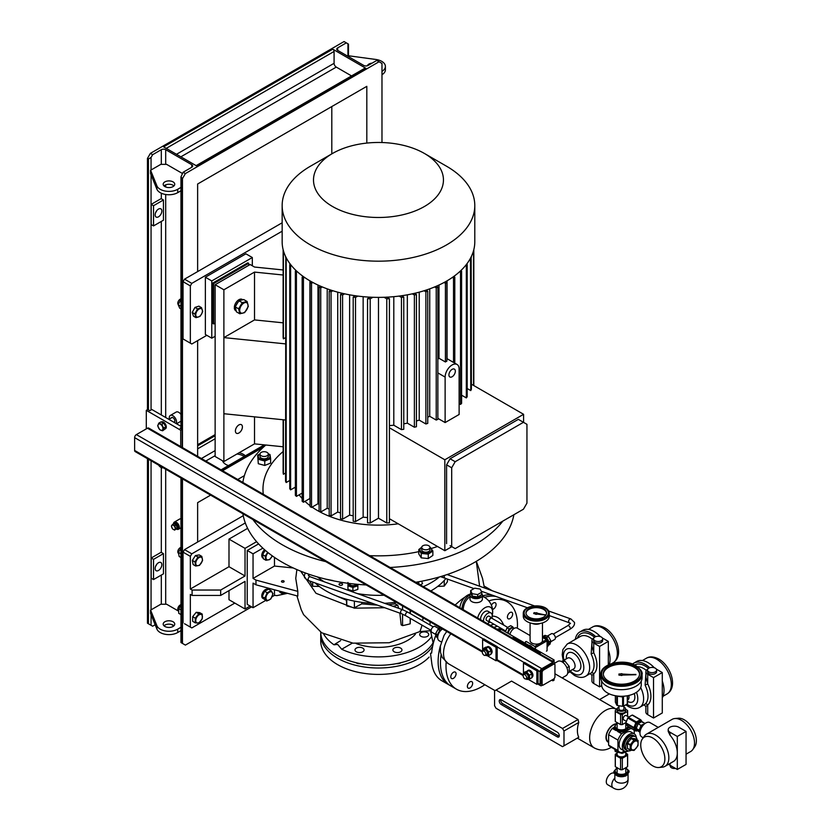 <?xml version="1.0" encoding="UTF-8"?>
<svg xmlns="http://www.w3.org/2000/svg" width="831" height="831" viewBox="0 0 831 831"><rect width="100%" height="100%" fill="white"/><g stroke="black" fill="none" stroke-linecap="round" stroke-linejoin="round"><path stroke-width="1.25" d="M628.807 726.813L626.834 731.062L628.226 726.595M627.717 726.263A6.274 3.615 180 0 1 625.878 728.829A6.274 3.615 180 0 1 617.018 728.829A6.274 3.615 180 0 1 617.018 723.718A6.274 3.615 180 0 1 617.121 723.656M617.121 723.323L616.062 723.676L614.088 727.925L619.479 731.041L626.834 729.898M626.834 731.062L619.479 732.194L619.479 731.041M619.479 732.194L614.088 729.088L614.088 727.925M615.096 749.469L615.21 750.362L616.966 750.549M628.35 750.86L622.107 753.385L615.21 751.525L614.815 749.302M622.107 752.325L622.107 753.385M615.21 750.362L615.21 751.525M629.046 770.929L629.046 772.092L625.722 776.05L618.119 776.362L618.119 775.209L625.722 774.887L629.046 770.929L625.774 767.865M625.774 768.114A6.274 3.615 180 0 1 626.605 772.799A6.274 3.615 180 0 1 618.711 773.993A6.274 3.615 180 0 1 617.121 768.114M625.722 776.05L625.722 774.887M618.119 776.362L613.849 772.726L613.849 771.563L618.119 775.209M617.173 767.605L613.849 771.563M615.304 774.305A6.596 3.812 0 0 0 616.779 775.614A6.596 3.812 0 0 0 617.204 775.842M614.389 773.349L614.244 773.266A6.596 3.812 120 0 0 610.951 773.599A6.596 3.812 120 0 0 606.64 779.416A6.596 3.812 120 0 0 607.648 784.703L613.185 787.902C616.457 789.969 619.822 790.084 623.292 788.245C626.616 786.168 628.205 783.186 628.049 779.322L628.049 773.609M619.188 776.507A6.596 3.812 0 0 0 624.476 776.31M626.595 775.302A6.596 3.812 0 0 0 627.821 773.91M631.207 750.279A8.04 4.643 -60 0 1 627.343 750.58A8.04 4.643 -60 0 1 626.107 744.14A8.04 4.643 -60 0 1 631.363 737.055A8.04 4.643 -60 0 1 635.383 736.65A8.04 4.643 -60 0 1 637.034 739.787M627.343 750.58L625.888 749.739A8.04 4.643 -60 0 1 624.652 743.298A8.04 4.643 -60 0 1 629.908 736.214A8.04 4.643 -60 0 1 633.928 735.809L633.347 735.477A8.04 4.643 -60 0 1 633.627 735.664M634.572 741.429A4.955 2.857 -60 0 1 638.073 743.454A4.955 2.857 -60 0 1 634.572 749.51A4.955 2.857 -60 0 1 631.072 747.495A4.955 2.857 -60 0 1 634.572 741.429M637.917 740.296L634.271 739.974L631.518 738.385L635.154 738.707L637.917 740.296A6.316 3.646 -60 0 1 638.063 740.514L638.063 745.365A6.316 3.646 -60 0 1 637.917 745.75L634.271 750.279A6.316 3.646 -60 0 1 634.126 750.362A6.316 3.646 -60 0 1 633.97 750.445L630.334 750.123A6.316 3.646 -60 0 1 630.189 749.915L627.426 748.316A6.316 3.646 -60 0 0 627.582 748.534L630.334 750.123M631.518 738.385A6.316 3.646 -60 0 0 631.363 738.468A6.316 3.646 -60 0 0 631.217 738.551L633.97 740.151A6.316 3.646 -60 0 1 634.126 740.057A6.316 3.646 -60 0 1 634.271 739.974M630.189 745.064A6.316 3.646 -60 0 1 630.334 744.669L627.582 743.08A6.316 3.646 -60 0 0 627.426 743.465L630.189 745.064L630.189 749.915M633.97 740.151L630.334 744.669M631.217 738.551L627.582 743.08M627.426 743.465L627.426 748.316M625.608 749.552A8.04 4.643 -60 0 1 625.296 749.406L625.888 749.739A8.04 4.643 -60 0 1 624.569 748.139A8.04 4.643 -60 0 1 626.834 739.019A8.04 4.643 -60 0 1 633.928 735.809L635.383 736.65M625.296 749.406A8.04 4.643 -60 0 1 623.988 747.796A8.04 4.643 -60 0 1 626.252 738.686A8.04 4.643 -60 0 1 633.347 735.477M648.866 671.884A4.539 2.618 0 0 0 653.81 672.445A4.539 2.618 0 0 0 656.615 670.025A4.539 2.618 0 0 0 655.285 668.176A4.539 2.618 0 0 0 650.341 667.605A4.539 2.618 0 0 0 647.536 670.025A4.539 2.618 0 0 0 648.866 671.884M647.536 670.025L647.536 671.708A4.539 2.618 0 0 0 648.866 673.567A4.539 2.618 0 0 0 653.81 674.128A4.539 2.618 0 0 0 656.615 671.708L656.615 670.025M632.516 664.042A22.686 13.099 60 0 1 633.731 663.18L636.65 661.497A22.686 13.099 60 0 1 647.993 662.619A22.686 13.099 60 0 1 654.288 667.74M662.286 680.984A22.686 13.099 60 0 1 662.286 697.811M633.731 663.18A22.686 13.099 60 0 1 645.074 664.301A22.686 13.099 60 0 1 649.728 667.781M640.68 687.569A18.562 10.72 60 0 1 639.766 707.326L645.105 704.117A2.067 1.672 -130.8 0 1 647.702 704.989L645.884 706.527L645.884 712.125A6.191 3.573 0 0 0 647.702 714.65L653.53 718.026L662.286 712.967L662.286 672.549L656.448 669.184A6.191 3.573 0 0 0 656.334 669.121M645.105 704.117A18.562 10.72 -120 0 0 645.105 685.149L645.884 674.097M647.816 669.121A6.191 3.573 0 0 0 645.884 671.708A6.191 3.573 0 0 0 647.702 674.242L653.53 677.608L662.286 672.549M645.884 671.708L645.884 677.307L647.702 683.903A20.63 11.904 60 0 1 647.702 704.989L647.702 714.65M653.53 677.608L653.53 718.026M645.105 685.149L647.702 683.903L647.702 674.242M594.903 640.722A4.539 2.618 0 0 0 599.847 641.293A4.539 2.618 0 0 0 602.652 638.873A4.539 2.618 0 0 0 601.322 637.024A4.539 2.618 0 0 0 596.378 636.453A4.539 2.618 0 0 0 593.573 638.873A4.539 2.618 0 0 0 594.903 640.722M593.573 638.873L593.573 640.556A4.539 2.618 0 0 0 594.903 642.405A4.539 2.618 0 0 0 599.847 642.976A4.539 2.618 0 0 0 602.652 640.556L602.652 638.873M575.312 639.361A22.686 13.099 60 0 1 579.768 632.027L582.687 630.345A22.686 13.099 60 0 1 594.03 631.467A22.686 13.099 60 0 1 600.325 636.588M608.323 649.821A22.686 13.099 60 0 1 609.3 664.478M579.768 632.027A22.686 13.099 60 0 1 591.111 633.149A22.686 13.099 60 0 1 595.765 636.629M563.231 660.624L562.203 654.745L562.888 649.582L567.251 644.015A18.562 10.72 60 0 1 576.527 644.939A18.562 10.72 60 0 1 588.66 661.289A18.562 10.72 60 0 1 585.813 676.164L591.142 672.965A2.067 1.672 -130.8 0 1 593.739 673.827L591.921 675.374L591.921 680.973A6.191 3.573 0 0 0 593.739 683.498L599.577 686.863L601.696 685.637M591.142 672.965A18.562 10.72 -120 0 0 591.142 653.997L591.921 642.945M593.853 637.959A6.191 3.573 0 0 0 591.921 640.556A6.191 3.573 0 0 0 593.739 643.08L599.577 646.456L608.323 641.397L602.485 638.031A6.191 3.573 0 0 0 602.371 637.959M567.656 673.183L569.235 672.269L569.235 666.441L564.862 660.998L561.039 661.331M569.235 666.441L566.887 667.792M562.68 662.255L564.862 660.998M591.921 640.556L591.921 646.154L593.739 652.75A20.63 11.904 60 0 1 593.739 673.827L593.739 683.498M599.577 646.456L599.577 686.863M608.323 641.397L608.323 664.925M591.142 653.997L593.739 652.75L593.739 643.08M537.47 613.257A1.236 0.717 0 0 0 535.486 612.894L534.094 612.624L533.679 613.538L535.122 613.87A1.236 0.717 0 0 0 537.19 614.088L545.261 614.971L537.48 613.288A1.236 0.717 0 0 0 537.47 613.257M546.227 611.367A10.315 5.952 0 0 0 534.904 607.035A10.315 5.952 0 0 0 525.961 612.935A10.315 5.952 0 0 0 526.335 614.514A10.315 5.952 0 0 0 537.657 618.835A10.315 5.952 0 0 0 546.59 612.935A10.315 5.952 0 0 0 546.227 611.367M546.569 613.278A10.315 5.952 0 0 0 546.227 612.042A10.315 5.952 0 0 0 535.185 607.69A10.315 5.952 0 0 0 525.981 613.278M523.748 618.295A12.995 7.5 0 0 0 538.01 623.738A12.995 7.5 0 0 0 549.27 616.311L549.27 613.61A12.995 7.5 180 0 1 538.01 621.048A12.995 7.5 180 0 1 523.748 615.594A12.995 7.5 180 0 1 523.281 613.61L523.281 616.311A12.995 7.5 0 0 0 523.748 618.295M533.679 613.538L535.122 613.704A1.236 0.717 0 0 0 537.19 613.922L545.261 614.805M668.737 764.188A6.191 3.573 0 0 0 670.015 765.258L677.307 769.464L686.053 764.416L686.053 731.405L678.761 727.198A6.191 3.573 0 0 0 670.015 727.198A6.191 3.573 0 0 0 668.197 729.722A6.191 3.573 0 0 0 670.015 732.246L677.307 736.463L677.307 752.969A18.562 10.72 60 0 1 673.463 761.466L664.997 766.348A18.562 10.72 60 0 1 662.297 767.179L658.848 767.501A17.056 9.847 -120 0 0 664.873 758.921A17.056 9.847 -120 0 0 655.939 740.307A17.056 9.847 -120 0 0 642.363 738.946A17.056 9.847 -120 0 0 640.743 744.992A17.056 9.847 -120 0 0 646.778 760.542A17.056 9.847 -120 0 0 658.848 767.501M668.197 729.722L668.197 731.405L670.015 735.175A18.562 10.72 60 0 1 677.307 752.969L677.307 769.464M674.814 718.535L678.262 718.223A17.056 9.847 60 0 1 690.332 725.172A17.056 9.847 60 0 1 696.368 740.733A17.056 9.847 60 0 1 694.747 746.778L692.742 749.604A18.562 10.72 -120 0 0 694.519 743.028A18.562 10.72 -120 0 0 687.943 726.107A18.562 10.72 -120 0 0 674.814 718.535A18.562 10.72 -120 0 0 672.102 719.376L646.435 734.199A18.562 10.72 60 0 1 660.738 739.164A18.562 10.72 60 0 1 668.851 757.851A18.562 10.72 60 0 1 664.997 766.348M642.363 738.946L644.368 736.11A18.562 10.72 60 0 1 646.435 734.199M644.295 724.092A4.332 2.503 120 0 0 639.828 729.805A4.332 2.503 120 0 0 640.171 731.238M658.245 727.385L649.925 722.586A8.248 4.768 120 0 0 643.568 724.788A8.248 4.768 120 0 0 639.974 733.098A8.248 4.768 120 0 0 641.677 736.868L643.204 737.751M686.053 754.195L690.665 751.525A18.562 10.72 -120 0 0 692.742 749.604M640.119 731.509L639.184 730.179L641.033 725.411L644.939 723.562M640.015 732.225L638.115 731.135L636.266 728.496L638.115 723.718L641.823 721.578L644.742 723.271M638.115 723.718L641.033 725.411M636.266 728.496L639.184 730.179M677.307 736.463L686.053 731.405M675.458 768.405A4.124 2.379 180 0 1 670.264 766.099L670.264 765.403M622.326 673.899A1.236 0.717 0 0 0 620.414 674.014L618.97 673.983L618.97 675.167L620.414 675.136A1.236 0.717 0 0 0 622.544 675.073L635.881 674.741L622.544 674.066A1.236 0.717 0 0 0 622.326 673.899M634.282 666.327A18.147 10.481 0 0 0 614.504 664.052A18.147 10.481 0 0 0 603.296 673.733A18.147 10.481 0 0 0 608.614 681.14A18.147 10.481 0 0 0 628.392 683.414A18.147 10.481 0 0 0 639.6 673.733A18.147 10.481 0 0 0 634.282 666.327M639.579 674.232A18.147 10.481 0 0 0 634.282 667.335A18.147 10.481 0 0 0 614.909 664.966A18.147 10.481 0 0 0 603.316 674.232M601.644 681.108L601.644 684.848A19.799 11.437 0 0 0 607.451 692.929A19.799 11.437 0 0 0 629.025 695.412A19.799 11.437 0 0 0 641.252 684.848L641.252 681.108M606.869 686.198A20.63 11.904 0 0 0 629.337 688.774A20.63 11.904 0 0 0 642.072 677.774L642.072 674.408A20.63 11.904 180 0 1 629.337 685.409A20.63 11.904 180 0 1 606.869 682.822A20.63 11.904 180 0 1 600.823 674.408L600.823 677.774A20.63 11.904 0 0 0 606.869 686.198M618.97 674.834L620.414 674.793A1.236 0.717 0 0 0 622.544 674.741L635.881 674.408M470.253 594.092A18.147 14.314 84.9 0 0 467.5 595.256A18.147 14.314 84.9 0 0 459.813 607.7M484.66 597.437A18.147 14.314 84.9 0 0 482.375 595.588M470.014 594.923A18.147 14.314 84.9 0 0 469.775 595.058A18.147 14.314 84.9 0 0 461.922 608.915M480.723 595.162A4.539 2.618 180 0 1 479.404 596.938A4.539 2.618 180 0 1 474.449 597.51A4.539 2.618 180 0 1 471.655 595.089L471.655 595.006M481.71 593.479A6.191 3.573 180 0 1 482.375 595.089A6.191 3.573 180 0 1 480.567 597.614A6.191 3.573 180 0 1 473.826 598.393A6.191 3.573 180 0 1 470.003 595.089A6.191 3.573 180 0 1 470.855 593.282M470.003 595.089L470.003 599.099A6.191 3.573 0 0 0 473.826 602.402A6.191 3.573 0 0 0 480.567 601.634A6.191 3.573 0 0 0 482.375 599.099L482.375 595.089M491.931 617.817A6.191 3.573 120 0 0 492.232 615.802A6.191 3.573 120 0 0 490.955 612.966L488.036 611.284A6.191 3.573 120 0 0 483.268 612.946A6.191 3.573 120 0 0 480.567 619.168A6.191 3.573 120 0 0 480.588 619.697M490.955 612.966A6.191 3.573 120 0 0 486.187 614.628A6.191 3.573 120 0 0 483.486 620.85A6.191 3.573 120 0 0 483.507 621.38M487.392 623.624A6.191 3.573 120 0 0 489.459 622.107M489.532 622.159L486.623 620.477A2.472 1.433 -60 0 1 486.104 619.334A2.472 1.433 -60 0 1 487.184 616.851A2.472 1.433 -60 0 1 489.095 616.187L492.014 617.869A2.472 1.433 120 0 0 490.103 618.534A2.472 1.433 120 0 0 489.023 621.027A2.472 1.433 120 0 0 489.532 622.159A2.472 1.433 120 0 0 490.425 622.19M507.71 627.405L491.807 618.222A2.067 1.195 120 0 0 490.217 618.783A2.067 1.195 120 0 0 489.314 620.85A2.067 1.195 120 0 0 489.739 621.796L505.757 631.041M492.222 615.407A10.917 6.305 120 0 0 492.575 613.517A10.917 6.305 120 0 0 484.94 607.731A10.917 6.305 120 0 0 477.638 617.984M463.179 609.642A16.495 13.016 -95.1 0 1 470.003 596.772M507.699 633.149A4.539 2.618 -60 0 1 508.125 631.383L507.481 633.025M508.001 633.326A4.539 2.618 -60 0 1 510.099 628.953A4.539 2.618 -60 0 1 513.465 627.872L512.748 626.854L510.899 627.924A4.539 2.618 -60 0 1 513.174 627.706A4.539 2.618 -60 0 1 513.309 627.8M512.748 626.854L510.712 625.681L507.003 627.821L505.445 631.851M508.125 631.383A4.539 2.618 -60 0 1 510.899 627.924L509.05 628.994L508.125 631.383M513.174 627.706L513.465 627.872A4.539 2.618 -60 0 1 514.046 628.465M508.271 633.482A4.124 2.379 -60 0 1 510.078 629.337A4.124 2.379 -60 0 1 513.257 628.226L513.87 628.579M509.05 628.994L507.003 627.821M492.492 618.617A2.472 1.433 120 0 0 492.014 617.869M481.71 592.233L481.71 594.591L477.669 596.928L472.153 596.076L470.668 592.887L470.668 590.529L474.709 588.192L480.235 589.054L481.71 592.233L477.669 594.57L472.153 593.718L470.668 590.529M472.153 593.718L472.153 596.076M477.669 594.57L477.669 596.928M546.964 640.067A5.36 3.095 -120 0 0 545.842 638.54A5.36 3.095 -120 0 1 547.764 641.864A5.36 3.095 -120 0 0 546.964 640.067M320.776 633.315A57.755 33.344 0 0 0 320.724 634.666L320.724 641.065A57.755 33.344 0 0 0 337.646 664.644A57.755 33.344 0 0 0 429.139 657.072M320.724 634.666A57.755 33.344 0 0 0 337.646 658.245A57.755 33.344 0 0 0 432.639 646.227M355.938 662.671A4.539 2.618 0 0 0 360.405 663.637M396.543 663.637A4.539 2.618 0 0 0 401.009 662.671M491.422 605.248A3.708 2.14 -60 0 1 491.599 604.926A3.708 2.14 -60 0 1 495.307 602.787A3.708 2.14 -60 0 1 495.307 607.077A3.708 2.14 -60 0 1 492.544 609.372M510.026 618.607A3.708 2.14 -60 0 1 508.167 618.783A3.708 2.14 -60 0 1 507.606 615.813A3.708 2.14 -60 0 1 510.026 612.54A3.708 2.14 -60 0 1 511.886 612.354A3.708 2.14 -60 0 1 512.457 615.335A3.708 2.14 -60 0 1 510.026 618.607M468.154 683.809A3.708 2.14 -60 0 1 471.873 681.669A3.708 2.14 -60 0 1 471.873 685.949A3.708 2.14 -60 0 1 468.154 688.099A3.708 2.14 -60 0 1 468.154 683.809M453.435 672.279A3.708 2.14 -60 0 1 455.295 672.092A3.708 2.14 -60 0 1 455.866 675.073A3.708 2.14 -60 0 1 453.435 678.345A3.708 2.14 -60 0 1 451.576 678.532A3.708 2.14 -60 0 1 451.015 675.551A3.708 2.14 -60 0 1 453.435 672.279M497.135 629.244A25.366 14.646 -60 0 1 501.727 628.724M493.967 627.415A27.849 16.08 -60 0 1 497.416 626.231M490.456 625.39A27.849 16.08 -60 0 1 493.905 624.206M492.222 616.072A32.17 18.573 -60 0 1 502.225 622.201L503.877 625.192M484.847 684.744A50.535 29.178 -60 0 1 456.468 689.2A50.535 29.178 -60 0 1 445.998 666.067A50.535 29.178 -60 0 1 446.154 662.193M488.784 600.927A50.535 29.178 -60 0 1 506.993 601.686A50.535 29.178 -60 0 1 517.464 624.808A50.535 29.178 -60 0 1 517.349 628.205M456.468 689.2L450.921 686.001A50.535 29.178 -60 0 1 440.461 662.868A50.535 29.178 -60 0 1 441.095 654.776M484.535 597.312A50.535 29.178 -60 0 1 495.889 596.45M501.28 598.382A50.535 29.178 -60 0 1 501.457 598.486L506.993 601.686M497.54 629.483A24.961 14.407 -60 0 1 502.63 629.244M433.024 642.924A57.755 33.344 180 0 1 419.312 655.545A57.755 33.344 180 0 1 356.561 662.816A57.755 33.344 180 0 1 320.724 632.204M362.742 648.097A4.539 2.618 0 0 0 357.797 647.536A4.539 2.618 0 0 0 354.993 649.956A4.539 2.618 0 0 0 356.322 651.805A4.539 2.618 0 0 0 361.267 652.377A4.539 2.618 0 0 0 364.071 649.956A4.539 2.618 0 0 0 362.742 648.097M427.414 632.63A4.539 2.618 0 0 0 422.47 632.069A4.539 2.618 0 0 0 419.676 634.489A4.539 2.618 0 0 0 421.005 636.338A4.539 2.618 0 0 0 425.95 636.91A4.539 2.618 0 0 0 428.744 634.489A4.539 2.618 0 0 0 427.414 632.63M400.625 648.097A4.539 2.618 0 0 0 395.681 647.536A4.539 2.618 0 0 0 392.886 649.956A4.539 2.618 0 0 0 394.216 651.805A4.539 2.618 0 0 0 399.16 652.377A4.539 2.618 0 0 0 401.955 649.956A4.539 2.618 0 0 0 400.625 648.097M431.414 636.878A57.755 33.344 180 0 1 419.312 647.131A57.755 33.344 180 0 1 341.697 649.25L337.646 644.43L333.958 644.783A57.755 33.344 180 0 1 323.529 633.814M340.689 640.576L333.958 644.783M352.406 643.069L341.697 649.25M296.927 595.848L301.175 609.58L303.575 614.628L321.639 632.755L352.957 643.152L389.209 642.747L419.79 631.591L430.406 630.739M476.34 561.309L482.52 578.355L484.431 587.953M479.601 586.219L476.298 561.33M447.4 579.051L447.4 581.825L444.242 586.104L437.708 586.416M258.586 543.9L247.223 550.465L247.223 604.355L253.05 607.721L253.05 583.133L255.969 584.816L297.82 596.087L297.82 591.371L295.753 578.397L296.875 569.588M300.666 571.167L315.998 593.292L354.39 608.167L384.701 607.721M393.021 606.308L397.717 605.207L398.672 608.323M399.867 613.133L401.144 624.87L402.557 625.618A73.014 42.152 0 0 0 410.182 623.801L410.337 618.399M352.635 607.399L346.766 605.944L346.33 599.213M334.561 595.131L346.33 600.159M319.291 586.447L312.705 586.281L309.548 580.931M361.786 602.34L361.786 603.857L377.409 605.124M388.451 604.677L395.161 603.857L395.161 602.34M361.786 603.857L354.567 607.679M397.717 605.207L395.161 603.857M410.379 613.652L410.41 610.494M402.557 605.955L402.557 609.715M402.557 614.13L402.557 625.618M410.182 610.359L410.182 613.538M410.182 618.306L410.182 623.801M444.242 580.464L444.242 586.104M312.705 582.064L312.705 586.281M346.766 599.328L346.766 605.944M354.39 601.114L354.39 608.167M435.818 635.258A50.535 29.178 120 0 0 431.632 653.062L430.5 653.395L431.632 661.995A50.535 29.178 120 0 0 441.884 680.786L448.595 684.661A50.535 29.178 120 0 0 449.789 685.284M465.183 596.959A50.535 29.178 120 0 0 455.201 605.041M439.329 627.187A50.535 29.178 120 0 0 438.664 628.558M440.409 645.697A50.535 29.178 120 0 0 448.595 684.661M491.36 594.819A50.535 29.178 120 0 0 482.707 595.817M283.755 580.9A1.34 0.779 180 0 1 284.15 581.451A1.34 0.779 180 0 1 283.319 582.167A1.34 0.779 180 0 1 281.854 582.001A1.34 0.779 180 0 1 281.46 581.451A1.34 0.779 180 0 1 282.291 580.734A1.34 0.779 180 0 1 283.755 580.9M293.27 567.968L274.469 566.056L253.05 578.418L255.969 580.1L297.82 591.371M285.22 592.69L282 593.511L279.818 592.243L279.818 591.236M282 591.869L282 593.511M255.969 580.1L255.969 584.816M274.469 589.802L274.469 595.36L276.941 595.609L287.578 593.324M274.469 557.383L274.469 566.056M263.209 558.141L262.845 557.933A5.215 3.012 120 0 1 262.025 556.967L262.264 556.728M264.611 549.748A5.215 3.012 120 0 0 264.227 550.091A5.215 3.012 120 0 0 261.838 556.355L262.856 557.227L262.721 555.503A5.215 3.012 120 0 0 262.856 557.227M247.223 550.465L253.05 553.83L262.866 548.169M253.05 553.83L253.05 578.418M262.025 556.967L263.095 557.788A5.215 3.012 120 0 0 263.167 557.892L263.012 557.071M264.975 550.828A5.215 3.012 120 0 0 263.209 553.612L265.286 550.34M253.05 607.721L265.691 600.429M272.049 596.751L274.469 595.36M268.195 589.387L268.06 589.304A5.215 3.012 120 0 0 267.468 589.096A5.215 3.012 120 0 0 262.586 592.794A5.215 3.012 120 0 0 262.845 598.351L263.77 598.881A5.215 3.012 120 0 0 263.791 598.891L262.731 597.094A5.215 3.012 120 0 0 263.77 598.881L266.751 601.042L270.792 598.964L273.004 593.781L271.176 590.675L267.146 592.752L264.933 597.936L266.751 601.042M264.092 592.347A5.215 3.012 120 0 0 262.814 595.349L264.559 591.257L267.146 592.752M267.738 589.626A5.215 3.012 120 0 0 265.411 590.82L268.59 589.179L271.176 590.675M272.08 596.544A4.706 2.711 -60 0 1 267.478 600.314A4.706 2.711 -60 0 1 266.512 595.557A4.706 2.711 -60 0 1 271.114 591.786A4.706 2.711 -60 0 1 272.08 596.544M262.731 597.094L264.933 597.936M262.347 596.44L262.814 595.349M264.559 591.257L265.411 590.82M342.029 583.632A1.755 1.008 0 0 0 340.118 583.414A1.755 1.008 0 0 0 339.038 584.349A1.755 1.008 0 0 0 339.557 585.066A1.755 1.008 0 0 0 341.458 585.284A1.755 1.008 0 0 0 342.549 584.349A1.755 1.008 0 0 0 342.029 583.632M439.454 576.943A74.25 42.869 180 0 1 430.977 582.801A74.25 42.869 180 0 1 423.343 586.644M383.984 595.235A74.25 42.869 180 0 1 357.268 593.563M324.36 581.835A74.25 42.869 180 0 1 317.494 576.943M420.33 584.899L422.522 583.642L421.639 581.212M445.904 578.521A74.25 42.869 180 0 1 430.977 590.883A74.25 42.869 180 0 1 430.832 590.966M396.075 602.215A74.25 42.869 180 0 1 384.556 603.296M372.246 603.285A74.25 42.869 180 0 1 315.115 582.915M309.537 576.496A74.25 42.869 180 0 1 308.613 575.083M352.905 591.038L347.95 589.397L347.95 585.782L352.905 587.434L352.905 591.038L357.849 589.397L357.849 584.359M347.95 582.489L347.95 585.782M348.262 583.31A4.706 2.711 0 0 0 352.905 586.468A4.706 2.711 0 0 0 357.496 584.328M352.905 587.434L357.849 585.782M349.602 583.487L349.602 583.746A3.303 1.901 0 0 0 352.51 585.637A3.303 1.901 0 0 0 356.115 584.203M419.219 584.255L418.325 581.825M449.052 573.878A74.25 42.869 180 0 1 448.376 575.021M513.89 514.721A136.128 78.592 180 0 1 474.73 562.255A136.128 78.592 180 0 1 415.76 582.261M366.17 584.951A136.128 78.592 180 0 1 242.912 513.787M502.869 521.079A136.128 78.592 180 0 1 474.73 544.741A136.128 78.592 180 0 1 390.134 567.469M430.988 579.186L424.849 580.568M325.783 561.631A136.128 78.592 180 0 1 252.967 519.593M242.849 482.437A136.128 78.592 180 0 1 265.858 445.021M437.501 546.486A115.499 66.688 180 0 1 431.476 548.418M418.793 551.649A115.499 66.688 180 0 1 369.67 555.659M263.313 494.248A115.499 66.688 180 0 1 283.132 451.524M258.296 463.708L257.672 455.17L258.296 463.708L264.767 465.453L264.767 461.028L270.626 458.66L270.626 463.085L264.767 465.453M428.277 554.142L432.868 550.984L432.868 555.409L428.277 558.567L421.244 557.85L418.793 553.976L418.793 549.551L421.244 553.425L428.277 554.142L428.277 558.567M398.226 523.81A86.216 49.777 180 0 1 312.092 507.118M310.077 505.664A86.216 49.777 180 0 1 304.956 501.353M302.162 498.507A86.216 49.777 180 0 1 299.139 494.829M295.358 488.566A86.216 49.777 180 0 1 294.839 487.433M378.479 297.384L378.479 518.212L386.768 522.99A95.7 55.251 0 0 0 389.417 522.834L389.417 298.682L386.799 297.176M378.479 518.212L370.19 522.99L370.19 298.838A95.7 55.251 0 0 1 367.541 298.682L370.159 297.176M367.541 298.682L367.541 522.834A95.7 55.251 0 0 0 370.19 522.99M367.541 517.557A86.621 50.016 180 0 1 363.147 517.173L355.512 521.588L355.512 297.436L357.829 296.085M355.46 295.774L353.196 297.083L353.196 521.234A95.7 55.251 0 0 0 355.512 521.588M353.196 515.781A86.621 50.016 180 0 1 349.612 515.106L342.58 519.167L342.58 295.015L344.616 293.831M342.517 293.364L340.523 294.517L340.523 518.669A95.7 55.251 0 0 0 342.58 519.167M340.523 512.904A86.621 50.016 180 0 1 337.729 512.083L331.05 515.937L331.05 291.785L332.847 290.746M330.967 290.144L329.211 291.162L329.211 515.313A95.7 55.251 0 0 0 331.05 515.937M329.211 509.081A86.621 50.016 180 0 1 327.217 508.271L320.735 512.01L320.735 287.858L322.303 286.944M320.631 286.238L319.094 287.121L319.094 511.273A95.7 55.251 0 0 0 320.735 512.01M319.094 504.355A86.621 50.016 180 0 1 317.961 503.731L311.542 507.44L310.077 506.598L310.077 282.436L311.542 283.278L311.542 507.44M310.077 498.642A86.621 50.016 180 0 1 309.901 498.507L303.429 502.236A95.7 55.251 0 0 1 302.162 501.29L302.162 277.128A95.7 55.251 0 0 0 303.429 278.084L304.562 277.429M296.2 270.688L295.358 271.176L295.358 495.328A95.7 55.251 0 0 0 296.428 496.387L302.162 493.084M290.331 264.196L289.759 264.518L289.759 488.67A95.7 55.251 0 0 0 290.621 489.864L295.358 487.132M285.802 256.924L285.573 481.211A95.7 55.251 0 0 0 286.176 482.541L289.759 480.474M283.132 419.759L283.132 472.735A95.7 55.251 0 0 0 283.402 474.262L285.573 473.016M309.901 280.816L309.901 498.507M317.961 285.033L317.961 503.731M327.217 508.271L327.217 288.856M337.729 512.083L337.729 292.159M349.612 515.106L349.612 294.828M363.147 517.173L363.147 296.677M393.801 296.677L393.801 425.223A86.621 50.016 180 0 1 389.417 425.607M407.335 294.828L407.335 423.156A86.621 50.016 180 0 1 403.762 423.831M419.229 292.159L419.229 420.133A86.621 50.016 180 0 1 416.435 420.953M429.731 288.856L429.731 416.321A86.621 50.016 180 0 1 427.747 417.131M438.997 285.033L438.997 358.275L437.864 359.137M389.417 518.721L444.834 550.714L444.834 459.782L389.417 427.778M445.125 422.564L459.128 414.482L459.128 369.006A9.899 5.713 120 0 0 457.081 364.477A9.899 5.713 120 0 0 452.126 364.965A9.899 5.713 120 0 0 445.125 377.087L445.125 422.564L437.864 418.367M429.731 416.321L436.223 420.06A95.7 55.251 0 0 0 437.864 419.323L437.864 287.121L436.327 286.238M419.229 420.133L425.898 423.987A95.7 55.251 0 0 0 427.747 423.363L427.747 291.162L425.981 290.144M407.335 423.156L414.378 427.217A95.7 55.251 0 0 0 416.435 426.719L416.435 294.517L414.43 293.364M393.801 425.223L401.446 429.637A95.7 55.251 0 0 0 403.762 429.284L403.762 297.083L401.487 295.774M471.385 384.171L523.592 414.305L444.834 459.782M470.481 258.223L470.772 390.591A95.7 55.251 0 0 0 471.385 389.261L471.156 256.924M470.772 390.591L467.188 388.524M465.713 265.349L466.326 265.702L466.326 397.914A95.7 55.251 0 0 0 467.188 396.719L467.188 264.518L466.617 264.196M466.326 397.914L461.6 395.182M459.636 271.727L460.519 272.236L460.519 404.437A95.7 55.251 0 0 0 461.6 403.378L461.6 271.176L460.748 270.688M460.519 404.437L459.128 403.637M444.834 550.714L451.835 546.673M523.592 422.397L523.592 414.305M447.057 280.816L447.057 358.691M438.997 358.275L445.416 361.973A9.899 5.713 -60 0 1 446.143 361.516A9.899 5.713 -60 0 1 446.87 361.132L446.87 282.436L445.551 281.678M444.055 282.498L445.416 283.278L445.416 361.973M445.416 283.278L446.87 282.436M436.223 420.06L436.223 287.858A95.7 55.251 0 0 0 437.864 287.121M434.644 286.944L436.223 287.858M425.898 423.987L425.898 291.785A95.7 55.251 0 0 0 427.747 291.162M424.101 290.746L425.898 291.785M414.378 427.217L414.378 295.015A95.7 55.251 0 0 0 416.435 294.517M412.332 293.831L414.378 295.015M401.446 429.637L401.446 297.436A95.7 55.251 0 0 0 403.762 297.083M399.119 296.085L401.446 297.436M452.396 277.429L453.518 278.084L453.518 362.42M453.705 276.505L454.796 277.128L454.796 363.157M470.772 258.389A95.7 55.251 0 0 0 471.385 257.059M466.326 265.702A95.7 55.251 0 0 0 467.188 264.518M460.519 272.236A95.7 55.251 0 0 0 461.6 271.176M453.518 278.084A95.7 55.251 0 0 0 454.796 277.128M285.573 337.615L283.402 338.861A95.7 55.251 180 0 1 283.132 337.334L283.132 249.674M283.402 250.692L283.402 338.861M283.132 446.777L254.515 443.868L223.882 461.548L223.882 337.604L254.515 319.914L283.132 322.833M283.132 275.009L254.515 272.09L223.882 289.78L215.136 284.721L215.136 456.499L223.882 461.548M254.515 319.914L254.515 272.09M285.573 343.889L223.882 337.604L223.882 289.78M235.495 307.969L235.225 306.868L238.601 308.81L239.806 313.775L236.43 311.833L235.495 307.969A6.492 3.75 -60 0 0 235.485 308.114L234.352 306.93A6.492 3.75 -60 0 1 238.902 299.711A6.492 3.75 -60 0 1 242.153 299.389L242.808 299.762M236.212 310.96L235.661 310.638A6.492 3.75 -60 0 1 234.321 307.896L234.934 307.543M235.225 306.868L236.035 305.496A6.492 3.75 -60 0 1 238.061 302.089L239.951 300.458A6.492 3.75 -60 0 1 240.076 300.386A6.492 3.75 -60 0 1 242.642 299.804L243.722 299.544L247.098 301.497L242.247 302.671L238.601 308.81M424.412 153.455L446.59 166.252A96.323 55.604 180 0 1 474.792 205.569L474.792 241.769A96.323 55.604 180 0 1 446.579 281.096A96.323 55.604 180 0 1 341.614 293.146A96.323 55.604 180 0 1 282.156 241.769L282.156 205.569A96.323 55.604 180 0 1 310.368 166.252L332.535 153.455A64.974 37.509 180 0 1 424.412 153.455A64.974 37.509 180 0 1 424.412 206.504A64.974 37.509 180 0 1 332.535 206.504A64.974 37.509 180 0 1 332.535 153.455L310.368 166.252M474.792 205.569A96.323 55.604 180 0 1 446.579 244.896A96.323 55.604 180 0 1 341.614 256.945A96.323 55.604 180 0 1 282.156 205.569M473.815 385.574L473.815 249.674L473.815 385.574M311.542 283.278L312.892 282.498M311.396 281.678L310.077 282.436M386.768 522.99L386.768 298.838A95.7 55.251 0 0 0 389.417 298.682M384.078 297.29L386.768 298.838M372.87 297.29L370.19 298.838M303.253 276.505L302.162 277.128M303.429 278.084L303.429 502.236M295.358 271.176A95.7 55.251 0 0 0 296.428 272.236L297.321 271.727M296.428 272.236L296.428 496.387M289.759 264.518A95.7 55.251 0 0 0 290.621 265.702L291.245 265.349M290.621 265.702L290.621 489.864M285.573 257.059A95.7 55.251 0 0 0 286.176 258.389L286.466 258.223M286.176 258.389L286.176 482.541M283.402 419.78L283.402 474.262M473.545 250.692L473.545 385.418M319.094 287.121A95.7 55.251 0 0 0 320.735 287.858M329.211 291.162A95.7 55.251 0 0 0 331.05 291.785M340.523 294.517A95.7 55.251 0 0 0 342.58 295.015M353.196 297.083A95.7 55.251 0 0 0 355.512 297.436M215.136 284.721L250.141 264.518L254.515 267.042L283.132 269.961M238.902 433.003A4.955 2.857 120 0 0 242.143 428.64A4.955 2.857 120 0 0 241.385 424.672A4.955 2.857 120 0 0 238.902 424.921A4.955 2.857 120 0 0 235.672 429.284A4.955 2.857 120 0 0 236.43 433.252A4.955 2.857 120 0 0 238.902 433.003M254.515 443.868L254.515 416.84M285.573 420.008L223.882 413.724M450.08 545.666L455.191 548.605L523.447 509.206L526.947 503.139L526.947 424.329L523.447 422.304L455.191 461.714L451.69 467.78L451.69 546.59M523.447 422.304L518.336 419.364L450.08 458.764L446.579 464.83L446.579 543.64M450.08 458.764L455.191 461.714M446.579 464.83L451.69 467.78M452.126 369.348A4.539 2.618 120 0 0 449.166 373.348A4.539 2.618 120 0 0 449.862 376.983A4.539 2.618 120 0 0 452.126 376.755A4.539 2.618 120 0 0 455.087 372.755A4.539 2.618 120 0 0 454.391 369.12A4.539 2.618 120 0 0 452.126 369.348M242.704 313.152A5.879 3.397 -60 0 1 239.879 308.841A5.879 3.397 -60 0 1 245.02 302.598A5.879 3.397 -60 0 1 247.856 306.909A5.879 3.397 -60 0 1 242.704 313.152M239.806 313.775L244.657 312.612L248.303 306.462L247.098 301.497M239.951 300.458L242.642 299.804M238.871 300.718L242.247 302.671M236.035 305.496L238.061 302.089M236.16 310.721A6.492 3.75 -60 0 1 235.526 309.039L235.724 308.914M234.321 307.896L235.526 309.039M248.677 265.359L248.677 263.334L213.681 283.548L213.681 323.965L215.136 323.124M213.681 323.965L212.798 323.456L212.798 283.039L247.804 262.835L248.677 263.334M252.323 265.775L252.323 257.527L211.78 280.93L211.78 338.186L215.136 336.254M211.78 280.93L205.361 277.232L245.903 253.819L252.323 257.527M282.156 231.205L191.805 283.371L190.341 285.906L190.341 343.161L191.805 344.003L206.826 335.329M196.023 317.671L193.446 316.175L192.231 312.425L194.963 307.408L198.91 306.151L201.497 307.636L197.549 308.903L194.818 313.921L196.023 317.671L199.97 316.403L201.59 314.045L202.702 311.386L201.497 307.636M205.361 277.232L205.361 334.488L211.78 338.186M201.538 314.025A4.706 2.711 -60 0 1 196.843 316.975A4.706 2.711 -60 0 1 196.646 311.667A4.706 2.711 -60 0 1 201.341 308.716A4.706 2.711 -60 0 1 201.538 314.025M194.963 307.408L197.549 308.903M192.231 312.425L194.818 313.921M190.341 285.906L183.049 281.688L183.049 338.944L190.341 343.161M184.513 339.796L183.049 338.944M282.156 222.791L184.513 279.164L191.805 283.371M183.049 281.688L184.513 279.164M366.814 143.077L366.814 86.341L197.633 184.015L197.633 271.592M197.633 340.637L197.633 456.333M215.136 434.603L197.633 444.71M331.808 106.555L331.808 153.87M381.98 142.517L381.98 63.447L376.786 60.445L368.123 65.441A3.095 1.787 180 0 1 363.749 65.441L337.666 50.39A3.095 1.787 180 0 1 336.763 49.133A3.095 1.787 180 0 1 337.666 47.866L346.33 42.859L344.055 41.55L150.38 153.371L152.655 154.68L151.055 157.464L148.427 158.981L147.461 158.42L147.461 409.683M147.461 458.681L147.461 623.219L152.655 626.21L155.158 624.767M147.461 158.42L150.38 153.371M156.747 210.648A4.747 2.742 -60 0 1 155.626 212.591M156.747 564.291A4.747 2.742 -60 0 1 155.626 566.243M155.137 568.529A4.747 2.742 120 0 0 156.114 570.71A4.747 2.742 120 0 0 159.77 569.432A4.747 2.742 120 0 0 161.848 564.665A4.747 2.742 120 0 0 160.861 562.494A4.747 2.742 120 0 0 157.204 563.761A4.747 2.742 120 0 0 155.137 568.529M155.137 214.886A4.747 2.742 120 0 0 156.114 217.057A4.747 2.742 120 0 0 159.77 215.79A4.747 2.742 120 0 0 161.848 211.012A4.747 2.742 120 0 0 160.861 208.841A4.747 2.742 120 0 0 157.204 210.108A4.747 2.742 120 0 0 155.137 214.886M183.111 172.266L185.386 173.575L182.467 178.623L180.961 176.868L183.111 172.266L191.774 167.26A3.095 1.787 -0 0 0 192.678 166.003A3.095 1.787 -0 0 0 191.774 164.735L165.691 149.684A3.095 1.787 -0 0 0 161.318 149.684L152.655 154.68M379.061 61.754L185.386 173.575M351.534 75.912L336.275 67.093A3.095 1.787 60 0 1 334.083 63.312L334.083 51.449A1.859 1.07 -120 0 0 332.774 49.174L365.848 68.277A1.859 1.07 -120 0 0 364.923 68.184L196.126 165.639M332.774 49.174L163.593 146.848L196.667 165.951L365.848 68.277M180.961 187.411L177.709 189.291A12.372 7.147 180 0 1 160.206 189.291A12.372 7.147 180 0 1 156.914 185.864L150.588 170.262L160.799 164.361L166.626 164.361L182.405 173.471M180.961 518.97A4.124 2.379 -120 0 0 179.589 519.074L174.333 522.107A4.124 2.379 -120 0 0 173.502 523.623M180.961 627.28L177.709 629.16A12.372 7.147 180 0 1 160.206 629.16A12.372 7.147 180 0 1 156.914 625.733L150.588 610.131L160.799 604.23L166.626 604.23L178.468 611.076M171.238 624.413L173.824 625.909M180.961 414.503A5.152 2.981 -120 0 0 176.151 412.083L170.324 415.448A5.152 2.981 -120 0 0 169.254 417.816A5.152 2.981 -120 0 0 169.399 419.084M176.723 529.212A4.124 2.379 -120 0 0 178.457 529.243A4.124 2.379 -120 0 0 179.319 527.363A4.124 2.379 -120 0 0 177.512 523.208A4.124 2.379 -120 0 0 174.333 522.107M176.214 423.581A5.152 2.981 -120 0 0 176.546 422.023A5.152 2.981 -120 0 0 174.292 416.83A5.152 2.981 -120 0 0 170.324 415.448M180.961 190.777L177.709 192.657A12.372 7.147 180 0 1 160.206 192.657A12.372 7.147 180 0 1 156.914 189.229L150.588 173.627L150.588 170.262M163.977 185.915A5.775 3.334 180 0 1 173.045 185.251A5.775 3.334 180 0 1 173.949 185.915M164.881 186.591A5.775 3.334 180 0 1 163.188 184.233A5.775 3.334 180 0 1 166.751 181.158A5.775 3.334 180 0 1 173.045 181.875A5.775 3.334 180 0 1 174.739 184.233A5.775 3.334 180 0 1 171.176 187.318A5.775 3.334 180 0 1 164.881 186.591M171.051 418.128A2.763 1.6 60 0 1 172.9 417.661L172.9 417.661A2.763 1.6 60 0 1 174.853 421.047A2.763 1.6 60 0 1 174.136 422.377M173.004 417.723A2.472 1.433 -120 0 0 172.827 417.64A2.472 1.433 -120 0 0 171.861 417.661L168.911 419.364M173.856 422.221L174.344 421.94A2.472 1.433 -120 0 0 174.853 420.922M158.783 423.145L160.861 421.94L163.863 423.114L161.775 424.319L158.783 423.145L157.703 425.794L159.614 429.606L160.923 430.302L162.606 430.78L163.686 428.142L161.775 424.319M160.051 424.039A3.532 2.036 60 0 1 162.907 428.069A3.532 2.036 60 0 1 160.84 430.178A3.532 2.036 60 0 1 157.983 426.147A3.532 2.036 60 0 1 160.051 424.039M163.863 423.114L164.195 423.8A3.958 2.285 60 0 1 165.431 426.251L165.577 427.404A3.958 2.285 60 0 1 165.566 427.633A3.958 2.285 60 0 1 164.881 429.108L162.606 430.78M163.323 422.906A3.958 2.285 60 0 0 163.125 422.75L164.123 422.532A3.958 2.285 60 0 1 166.293 427.217A3.958 2.285 60 0 1 165.483 428.765L164.881 429.118L165.577 427.404M165.774 426.937L163.686 428.142M164.195 423.8L165.431 426.251M161.224 422.086L161.526 421.909A3.958 2.285 60 0 1 163.614 422.169L163.572 422.657M163.614 422.169L162.606 422.626M161.401 422.148A3.958 2.285 60 0 1 162.616 422.439M153.527 205.704L153.527 225.918L163.447 220.194L163.447 199.98L153.527 205.704L151.2 204.364L151.2 224.567L153.527 225.918M163.447 199.98L161.11 198.64L151.2 204.364M180.961 630.656L177.709 632.526A12.372 7.147 180 0 1 160.206 632.526A12.372 7.147 180 0 1 156.914 629.098L150.588 613.496L150.588 610.131M164.881 626.46A5.775 3.334 180 0 1 163.188 624.102A5.775 3.334 180 0 1 166.751 621.027A5.775 3.334 180 0 1 173.045 621.754A5.775 3.334 180 0 1 174.739 624.102A5.775 3.334 180 0 1 171.176 627.187A5.775 3.334 180 0 1 164.881 626.46M163.977 625.795A5.775 3.334 180 0 1 173.045 625.12A5.775 3.334 180 0 1 173.949 625.795M162.222 467.199A3.532 2.036 60 0 1 160.445 467.032A3.532 2.036 60 0 1 158.659 465.142M158.565 465.09L160.508 467.157L162.211 467.915L162.512 467.365M162.834 467.552L162.211 467.915M181.501 178.073L181.501 428.993L182.176 429.378L180.711 430.219L146.298 410.348L147.752 409.506L149.798 410.691L151.844 409.506L180.961 426.324M182.176 429.378L182.176 447.41M181.501 478.334L181.501 642.862L185.386 645.105L251.596 606.879M182.467 178.623L182.467 447.577M182.467 478.885L182.467 643.423M180.961 553.82L178.395 552.345L181.459 547.525M180.961 557.528L179.164 556.49L178.395 552.345M178.405 553.269A3.303 1.901 -60 0 1 177.844 552.293A3.303 1.901 -60 0 1 178.634 549.27A3.303 1.901 -60 0 1 180.961 547.463M173.274 524.029A3.303 1.901 60 0 1 173.814 523.353L174.749 522.813A3.303 1.901 60 0 1 177.294 523.696A3.303 1.901 60 0 1 178.738 527.02A3.303 1.901 60 0 1 178.052 528.537L177.117 529.067A3.303 1.901 60 0 1 176.172 529.191M173.814 523.353A3.303 1.901 60 0 1 176.359 524.236A3.303 1.901 60 0 1 177.803 527.56A3.303 1.901 60 0 1 177.117 529.067M263.489 447.099L222.573 470.73M245.363 455.824A12.372 7.147 -0 0 0 243.431 454.37A12.372 7.147 -0 0 0 239.11 452.76M222.521 460.758A12.372 7.147 -0 0 0 225.928 464.477A12.372 7.147 -0 0 0 228.442 465.599M236.928 454.017A12.372 7.147 180 0 1 243.431 455.99A12.372 7.147 180 0 1 244.221 456.489M381.98 71.352A12.372 7.147 -0 0 0 385.397 66.428A12.372 7.147 -0 0 0 381.772 61.369A12.372 7.147 -0 0 0 375.841 59.468L348.812 55.812L347.94 56.321L347.94 43.794L346.33 42.859M244.376 475.644L237.739 479.487M210.617 495.141L197.633 502.641L197.633 542.041L243.254 515.708M184.513 623.717L191.805 627.924L234.82 603.088M195.254 622.824L192.678 621.339L192.678 616.675L196.178 612.312L199.679 612.634L202.255 614.119L198.754 613.808L195.254 618.16L195.254 622.824L198.754 623.146L202.255 618.783L202.255 614.119M228.992 590.623L228.992 599.722L245.031 608.988L250.141 606.038M190.341 627.083L190.341 594.414L192.096 595.432L220.672 595.432L245.031 581.368L245.031 608.988M196.178 612.312L198.754 613.808M192.678 616.675L195.254 618.16M195.763 620.591A4.706 2.711 -60 0 1 199.097 614.826A4.706 2.711 -60 0 1 202.421 616.747A4.706 2.711 -60 0 1 199.097 622.502A4.706 2.711 -60 0 1 195.763 620.591M183.049 622.876L183.049 552.148L184.513 549.623L197.633 542.041M192.096 590.041L220.672 590.041L245.031 575.976L228.992 566.711L190.341 589.023L192.096 590.041L192.096 595.432M190.341 589.023L190.341 556.355L183.049 552.148M184.513 549.623L191.805 553.83L245.301 522.948M191.805 553.83L190.341 556.355M180.961 306.327L178.218 304.738L180.722 299.627M180.961 308.935L179.714 308.208L178.218 304.738M178.26 304.593A3.303 1.901 -60 0 1 178.416 301.071A3.303 1.901 -60 0 1 180.961 298.9M213.681 283.548L212.798 283.039M421.244 553.425L421.244 557.85M421.712 547.369A5.879 3.397 0 0 0 420.05 549.198A5.879 3.397 0 0 0 424.818 553.124A5.879 3.397 0 0 0 431.621 550.371A5.879 3.397 0 0 0 429.959 547.369M432.868 550.984L429.876 546.954M421.733 547.203L418.793 549.551M429.959 547.421L429.959 549.779A4.124 2.379 180 0 1 425.836 552.168A4.124 2.379 180 0 1 421.712 549.779L421.712 547.421A4.124 2.379 0 0 0 425.836 549.81A4.124 2.379 0 0 0 429.959 547.421A4.124 2.379 0 0 0 425.836 545.043A4.124 2.379 0 0 0 421.712 547.421M260.041 453.871L257.672 455.17M260.02 454.017A5.879 3.397 0 0 0 259.334 458.38A5.879 3.397 0 0 0 267.52 459.211A5.879 3.397 0 0 0 268.964 454.484A5.879 3.397 0 0 0 268.268 454.017M270.626 458.66L270.002 454.547L268.247 453.799M258.296 459.283L264.767 461.028M260.02 454.079L260.02 456.437A4.124 2.379 0 0 0 261.225 458.12A4.124 2.379 0 0 0 265.723 458.639A4.124 2.379 0 0 0 268.268 456.437L268.268 454.079A4.124 2.379 0 0 0 267.063 452.396A4.124 2.379 0 0 0 262.565 451.877A4.124 2.379 0 0 0 260.02 454.079A4.124 2.379 0 0 0 261.225 455.762A4.124 2.379 0 0 0 265.723 456.281A4.124 2.379 0 0 0 268.268 454.079M220.672 590.041L220.672 595.432M247.628 528.339L228.992 539.101L245.031 548.356L245.031 575.976M228.992 539.101L228.992 566.711M256.602 541.677L245.031 548.356M262.721 555.503L262.565 554.62L265.151 556.116L265.91 560.26L269.732 559.585L272.308 555.866M265.91 560.26L263.323 558.764L263.167 557.892M272.215 555.804A4.706 2.711 -60 0 1 268.787 559.73A4.706 2.711 -60 0 1 266.034 558.245A4.706 2.711 -60 0 1 268.143 552.708M267.738 552.386L265.151 556.116M262.565 554.62L263.209 553.612M151.2 558.006L151.2 578.22L153.527 579.56L163.447 573.837L163.447 553.633L153.527 559.356L151.2 558.006L161.11 552.283L163.447 553.633M153.527 559.356L153.527 579.56M381.98 74.717A12.372 7.147 -0 0 0 385.397 69.794L385.397 66.428M372.132 63.125A5.775 3.334 -0 0 0 367.364 65.763M554.63 639.496A3.303 1.901 -120 0 0 554.703 639.455A3.303 1.901 -120 0 0 554.734 635.705A3.303 1.901 -120 0 0 551.472 633.7A3.303 1.901 -120 0 0 551.4 633.741A3.303 1.901 -120 0 0 551.327 633.783M548.491 645.188L549.873 644.389L550.911 641.168A5.152 2.981 -120 0 0 550.87 640.909L548.522 636.608A5.152 2.981 -120 0 0 548.325 636.421L544.949 635.341A5.152 2.981 -120 0 0 544.866 635.372A5.152 2.981 -120 0 0 544.793 635.414L543.329 636.255M544.949 635.341L543.36 636.255M546.289 637.606L548.325 636.421M548.824 642.083L550.87 640.909M548.522 636.608L546.476 637.793M550.911 641.168L548.875 642.342M548.096 645.625A5.36 3.095 -120 0 0 547.858 639.6A5.36 3.095 -120 0 0 542.757 636.38M547.068 647.193A6.191 3.573 -120 0 0 547.868 642.197A6.191 3.573 -120 0 0 543.858 636.858A6.191 3.573 -120 0 0 542.466 636.307M546.414 651.12A9.286 5.36 -120 0 0 546.746 650.953A9.286 5.36 -120 0 0 547.068 650.746L547.068 640.815A9.286 5.36 -120 0 0 546.414 639.673L542.466 637.398M542.466 622.907L542.466 640.556A6.191 3.573 180 0 1 541.386 642.571L546.414 639.673M547.068 640.815L535.403 647.546A9.286 5.36 -120 0 0 534.738 646.404L539.766 643.506A6.191 3.573 180 0 1 531.902 643.08A6.191 3.573 180 0 1 530.085 640.556L530.085 622.907M525.805 641.615L526.148 641.439A9.286 5.36 -120 0 0 525.805 641.615A9.286 5.36 -120 0 0 525.483 641.823L525.483 643.423M535.403 647.546L535.403 649.146M526.148 641.439L534.738 646.404M541.386 642.571A6.191 3.573 180 0 1 539.766 643.506M540.16 623.468A6.191 3.573 180 0 1 532.391 623.468M636.276 737.471A9.899 5.713 120 0 0 634.271 733.866A9.899 5.713 120 0 0 629.327 734.355A9.899 5.713 120 0 0 622.855 743.08A9.899 5.713 120 0 0 624.372 751.016A9.899 5.713 120 0 0 628.496 750.944M633.118 729.421A13.203 7.624 120 0 1 634.282 730.657L634.282 733.866L631.061 732.018A9.899 5.713 120 0 0 626.117 732.506A9.899 5.713 120 0 0 619.646 741.231A9.899 5.713 120 0 0 621.162 749.157L624.372 751.016L621.598 752.626A13.203 7.624 120 0 1 619.51 752.024A13.203 7.624 120 0 1 617.952 750.518L617.952 740.089L608.614 734.697L608.614 745.137L617.952 750.518M632.287 728.943A13.203 7.624 120 0 0 630.636 728.548L627.176 730.542M625.577 731.467L621.598 733.763A13.203 7.624 120 0 0 617.952 740.089M630.636 728.548L628.61 727.374M614.358 727.167L612.26 728.382L615.885 730.47M617.672 731.498L621.598 733.763M612.26 728.382A13.203 7.624 120 0 0 608.614 734.697M608.614 745.137A13.203 7.624 120 0 0 610.183 746.633L619.51 752.024M615.719 724.196A9.899 5.713 120 0 0 613.278 725.099A9.899 5.713 120 0 0 606.817 733.815A9.899 5.713 120 0 0 608.334 741.751L608.614 741.917M552.906 679.457L552.906 680.818A22.271 12.86 -60 0 1 553.488 680.464A22.271 12.86 -60 0 1 554.069 680.142L554.069 678.782L542.986 685.18L541.822 684.505M554.651 663.2L557.819 661.372A8.248 4.768 60 0 1 561.943 661.777A8.248 4.768 60 0 1 567.334 669.048A8.248 4.768 60 0 1 566.067 675.655L562.14 677.93M554.069 662.12L554.069 659.918L501.571 629.607L498.787 630.199M554.069 659.918L552.906 660.593L553.778 661.102L553.041 661.528M539.631 653.779L540.358 653.353L512.945 637.522L512.208 637.948M553.778 661.102L553.778 661.954M554.651 664.301L554.651 663.294A2.472 1.433 120 0 0 554.142 662.162L148.697 428.079A2.472 1.433 120 0 0 147.461 428.204L136.377 434.603A2.472 1.433 120 0 0 134.632 437.636L134.632 450.433A2.472 1.433 120 0 0 135.141 451.565L482.323 652.003M554.142 662.162A2.472 1.433 120 0 0 552.906 662.276L541.822 668.685A2.472 1.433 120 0 0 540.067 671.708L540.067 684.505A2.472 1.433 120 0 0 540.586 685.648A2.472 1.433 120 0 0 541.822 685.523L542.695 685.014M554.069 678.782L554.942 677.265L554.942 664.468L554.069 663.969L542.986 670.368L542.113 671.884L540.939 671.209L540.939 684.006M540.939 671.209L541.822 669.693L542.986 670.368M554.069 663.969L552.906 663.294L541.822 669.693M523.447 674.803L523.447 663.128L536.857 670.866L538.031 670.191L538.031 683.664L536.857 684.339L528.184 679.332M536.857 670.866L536.857 684.339M523.447 663.128L524.61 662.452L538.031 670.191M532.069 677.203L532.131 677.161A3.958 2.285 -120 0 0 532.515 676.829A3.958 2.285 -120 0 0 531.902 672.217A3.958 2.285 -120 0 0 528.173 670.305L527.467 670.71A3.958 2.285 -120 0 1 528.402 670.555M532.12 676.59A3.958 2.285 -120 0 0 531.902 674.076M531.715 673.619A3.958 2.285 -120 0 0 529.565 671.001M482.603 651.224L482.603 639.548L496.024 647.297L497.187 646.622L497.187 660.094L496.024 660.77L487.382 655.773M542.113 671.884L542.113 684.682M491.152 653.665L491.298 653.582A3.958 2.285 -120 0 0 491.827 650.174A3.958 2.285 -120 0 0 488.95 646.736A3.958 2.285 -120 0 0 487.34 646.726L486.737 647.069A3.958 2.285 -120 0 1 487.859 647.037M491.225 653.176A3.958 2.285 -120 0 0 491.194 650.881M490.996 650.33A3.958 2.285 -120 0 0 488.919 647.557M483.206 648.606L485.595 647.224L488.399 647.079L491.131 650.59L491.048 654.236L488.659 655.607L488.742 651.961L486.01 648.46L483.206 648.606L482.967 650.964M485.356 655.295L488.659 655.607M483.04 650.922A3.719 2.15 60 0 1 483.424 649.375A3.719 2.15 60 0 1 487.039 650.465A3.719 2.15 60 0 1 487.911 655.14A3.719 2.15 60 0 1 485.512 655.202M488.399 647.079L486.01 648.46M491.131 650.59L488.742 651.961M485.304 655.327L486.904 654.402A2.472 1.433 -120 0 0 487.33 653.862A2.472 1.433 -120 0 0 486.592 651.078A2.472 1.433 -120 0 0 484.431 650.122L482.832 651.047A2.472 1.433 -120 0 0 482.406 651.577A2.472 1.433 -120 0 0 483.143 654.371A2.472 1.433 -120 0 0 485.304 655.327A2.472 1.433 -120 0 0 485.72 654.797A2.472 1.433 -120 0 0 484.992 652.003A2.472 1.433 -120 0 0 482.832 651.047M442.508 629.025A7.012 4.051 120 0 0 438.041 635.206A7.012 4.051 120 0 0 439.142 640.732L441.23 641.937M552.906 680.818L551.722 680.142M578.054 719.501L511.553 681.098L494.57 690.914L494.57 705.727L496.024 708.251L562.525 746.654L578.771 737.274A22.271 12.86 -60 0 1 578.771 722.451L563.989 730.989L562.525 728.465L578.054 719.501L578.771 722.451M578.771 737.274L578.054 737.689M557.279 732.163L501.28 699.837A2.888 1.662 -120 0 0 499.836 699.692A2.888 1.662 -120 0 0 499.389 702.008A2.888 1.662 -120 0 0 501.28 704.553L557.279 736.879A2.888 1.662 -120 0 0 558.723 737.024A2.888 1.662 -120 0 0 559.159 734.708A2.888 1.662 -120 0 0 557.279 732.163M563.989 730.989L563.989 745.812M562.525 728.465L496.024 690.062M500.761 699.609A2.888 1.662 -120 0 0 502.734 703.712L558.733 736.037A2.888 1.662 -120 0 0 559.253 736.266M627.571 716.343L627.571 711.45L622.326 714.483L622.326 724.59L625.951 722.492M622.326 724.59A6.191 3.573 180 0 1 620.57 724.59L620.57 714.483L615.324 711.45L615.324 721.557L620.57 724.59M615.324 721.557A6.191 3.573 180 0 1 615.262 721.048L615.262 710.952A6.191 3.573 180 0 1 615.324 710.443L617.319 709.29M625.577 709.29L627.571 710.443A6.191 3.573 180 0 1 627.634 710.952A6.191 3.573 180 0 1 627.571 711.45M626.242 721.287L623.707 719.833A2.472 1.433 -60 0 1 623.333 717.849A2.472 1.433 -60 0 1 624.943 715.668A2.472 1.433 -60 0 1 626.19 715.543L628.683 716.976M622.326 714.483A6.191 3.573 180 0 1 620.57 714.483M623.925 707.025A4.124 2.379 180 0 1 625.577 708.926L625.577 710.952A4.124 2.379 180 0 1 624.361 712.634A4.124 2.379 180 0 1 619.874 713.154A4.124 2.379 180 0 1 617.319 710.952L617.319 708.926A4.124 2.379 180 0 1 618.534 707.243A4.124 2.379 180 0 1 618.97 707.025M625.577 708.926A4.124 2.379 180 0 1 624.361 710.609A4.124 2.379 180 0 1 619.874 711.128A4.124 2.379 180 0 1 617.319 708.926M623.925 706.049L623.925 708.926A2.472 1.433 180 0 1 623.198 709.934A2.472 1.433 180 0 1 620.497 710.245A2.472 1.433 180 0 1 618.97 708.926L618.97 706.007M512.945 637.522L512.945 638.374M442.393 629.088A5.36 3.095 120 0 0 438.654 632.36A5.36 3.095 120 0 0 437.698 637.232M437.636 635.081L435.6 633.908L436.618 637.138L437.688 637.761M435.174 626.543A3.303 1.901 120 0 0 435.112 626.501A3.303 1.901 120 0 0 435.049 626.47A3.303 1.901 120 0 0 431.777 628.465A3.303 1.901 120 0 0 431.808 632.214A3.303 1.901 120 0 0 431.871 632.246M440.046 630.532L437.999 629.358L435.641 633.648L437.688 634.822M441.573 628.101L438.197 629.171L440.243 630.345M620.57 758.267L615.324 755.234L615.324 766.691L620.57 769.724L620.57 758.267A6.191 3.573 0 0 0 622.326 758.267L622.326 769.724L627.571 766.691L627.571 755.234L622.326 758.267M627.571 755.234A6.191 3.573 0 0 0 627.634 754.735A6.191 3.573 0 0 0 627.571 754.226L625.774 753.187M615.324 766.691A6.191 3.573 0 0 1 615.262 766.182L615.262 754.735A6.191 3.573 0 0 1 615.324 754.226L617.121 753.187M620.57 769.724A6.191 3.573 0 0 0 622.326 769.724M627.571 766.691A6.191 3.573 0 0 0 627.634 766.182L627.634 754.735M496.024 647.297L496.024 660.77M482.603 639.548L483.777 638.873L497.187 646.622M624.351 696.149L623.479 696.866A6.191 3.573 180 0 1 622.616 696.991L617.402 696.191A6.191 3.573 180 0 1 617.038 695.994M617.402 696.191L617.402 705.519L622.616 706.319L622.616 696.991M623.479 696.866L623.479 706.184L627.291 703.982L627.291 695.765M623.479 706.184A6.191 3.573 180 0 1 622.616 706.319M617.402 705.519A6.191 3.573 180 0 1 616.768 705.145L616.768 695.952M615.366 695.724L615.366 702.143L616.768 705.145M627.53 695.724L627.53 703.483A6.191 3.573 180 0 1 627.291 703.982M523.914 672.372L528.983 670.513L531.84 673.827L532.017 677.618L529.627 679L529.451 675.208L526.594 671.895L523.914 672.372L523.81 674.533M531.84 673.827L529.451 675.208M523.873 674.492A3.719 2.15 60 0 1 526.355 672.715A3.719 2.15 60 0 1 529.129 677.182A3.719 2.15 60 0 1 526.657 678.958A3.719 2.15 60 0 1 526.355 678.782M526.22 678.854L526.947 679.478L529.627 679M528.983 670.513L526.594 671.895M526.137 678.906L527.747 677.982A2.472 1.433 -120 0 0 528.236 677.14A2.472 1.433 -120 0 0 527.29 674.492A2.472 1.433 -120 0 0 525.265 673.692L523.665 674.616A2.472 1.433 -120 0 0 523.166 675.468A2.472 1.433 -120 0 0 524.112 678.117A2.472 1.433 -120 0 0 526.137 678.906A2.472 1.433 -120 0 0 526.636 678.065A2.472 1.433 -120 0 0 525.691 675.416A2.472 1.433 -120 0 0 523.665 674.616M637.076 729.649A4.446 2.566 -60 0 1 635.507 727.416A4.446 2.566 -60 0 1 638.655 721.962L638.655 721.962A4.446 2.566 -60 0 1 641.168 721.962M637.616 730.407A5.36 3.095 -60 0 1 634.905 727.156A5.36 3.095 -60 0 1 638.655 721.225A5.36 3.095 -60 0 1 642.072 721.723M638.572 730.096L636.411 731.051A6.191 3.573 -60 0 1 635.86 731L633.96 728.288A6.191 3.573 -60 0 1 633.96 727.561L635.86 722.648A6.191 3.573 -60 0 1 636.411 721.962L640.223 719.76A6.191 3.573 -60 0 1 640.774 719.802L642.685 722.523M633.96 728.288L625.878 723.624A6.191 3.573 -60 0 1 625.878 722.897L633.96 727.561M625.878 723.624L627.789 726.346L635.86 731M635.86 722.648L627.789 717.984L625.878 722.897M627.789 717.984A6.191 3.573 -60 0 1 628.34 717.298L636.411 721.962M640.223 719.76L632.152 715.096L628.34 717.298M632.152 715.096A6.191 3.573 -60 0 1 632.703 715.148L640.774 719.802M530.085 635.57L517.204 628.122A6.191 3.573 120 0 0 509.922 634.437M180.961 609.902L178.717 608.614L180.961 605.435M180.961 614.576L178.717 613.278L178.717 608.614M178.468 610.567A3.303 1.901 -60 0 1 177.803 609.071A3.303 1.901 -60 0 1 180.961 604.729M195.701 566.036L193.114 564.54L192.356 560.395L195.41 555.586L199.232 554.911L201.819 556.396L197.996 557.071L194.942 561.891L195.701 566.036L199.523 565.36L202.577 560.541L201.819 556.396M192.356 560.395L194.942 561.891M195.825 564.02A4.706 2.711 -60 0 1 198.464 557.996A4.706 2.711 -60 0 1 202.359 558.806A4.706 2.711 -60 0 1 199.72 564.82A4.706 2.711 -60 0 1 195.825 564.02M195.41 555.586L197.996 557.071M181.501 428.993L180.13 428.204L180.961 427.726M180.711 446.559L180.711 430.219M146.298 410.348L146.298 428.879M332.971 580.568L325.835 579.155M174.406 523.956A2.514 1.454 60 0 1 176.265 524.839A2.514 1.454 60 0 1 177.242 527.238A2.514 1.454 60 0 1 177.18 527.737A2.514 1.454 60 0 1 176.743 528.381M172.484 524.486L173.908 523.665L176.089 524.922L177.19 527.747L174.666 530.126L175.767 528.568L174.666 525.743L172.484 524.486L171.383 526.044L172.484 528.859L174.666 530.126M173.399 529.492A2.545 1.475 60 0 1 171.591 526.366A2.545 1.475 60 0 1 173.399 525.327A2.545 1.475 60 0 1 175.196 528.454A2.545 1.475 60 0 1 173.399 529.492M177.19 527.747L175.767 528.568M176.089 524.922L174.666 525.743M614.847 778.086A6.596 3.812 120 0 0 613.185 787.902M614.847 773.848L614.847 779.322A6.596 3.812 0 0 0 616.779 782.013A6.596 3.812 0 0 0 626.117 782.013A6.596 3.812 0 0 0 628.049 779.322M646.321 670.399A18.562 10.72 -120 0 0 643.62 668.508A18.562 10.72 -120 0 0 637.574 666.722M634.718 664.997A20.63 11.904 60 0 1 645.074 665.984A20.63 11.904 60 0 1 648.492 668.425M626.906 704.314A14.439 8.331 -120 0 0 627.571 704.719A14.439 8.331 -120 0 0 636.473 692.296M646.425 658.225C649.645 656.21 653.768 656.48 658.806 659.045C670.565 665.662 678.345 687.008 667.054 693.947A20.63 11.904 -120 0 0 670.212 677.421A20.63 11.904 -120 0 0 656.739 659.253A20.63 11.904 -120 0 0 646.425 658.225L642.405 660.552M634.292 693.542A10.315 5.952 60 0 1 627.571 701.354A10.315 5.952 60 0 1 627.53 701.322M627.53 700.107L627.748 699.972A6.191 3.573 -120 0 0 628.818 695.454M592.358 639.247A18.562 10.72 -120 0 0 589.657 637.356A18.562 10.72 -120 0 0 580.37 636.442L567.251 644.015M577.337 638.187A20.63 11.904 60 0 1 591.111 634.832A20.63 11.904 60 0 1 594.529 637.273M570.18 670.897A14.439 8.331 -120 0 0 573.608 673.567A14.439 8.331 -120 0 0 583.819 667.667A14.439 8.331 -120 0 0 573.608 649.987A14.439 8.331 -120 0 0 564 660.188M592.472 627.073C595.692 625.057 599.816 625.327 604.843 627.893C616.602 634.51 624.382 655.856 613.091 662.795A20.63 11.904 -120 0 0 616.259 646.269A20.63 11.904 -120 0 0 602.776 628.091A20.63 11.904 -120 0 0 592.472 627.073L588.441 629.399M569.235 671.448L573.785 668.82A6.191 3.573 -120 0 0 574.74 663.865A6.191 3.573 -120 0 0 570.7 658.412A6.191 3.573 -120 0 0 567.604 658.1L567.718 658.038M566.389 658.796A10.315 5.952 60 0 1 573.608 653.353A10.315 5.952 60 0 1 580.9 665.984A10.315 5.952 60 0 1 573.608 670.191A10.315 5.952 60 0 1 572.58 669.516M524.538 614.795A12.164 7.022 0 0 0 539.496 619.718A12.164 7.022 0 0 0 548.013 611.076A12.164 7.022 0 0 0 533.055 606.163A12.164 7.022 0 0 0 524.538 614.795M548.803 611.626A12.995 7.5 180 0 1 549.27 613.61L548.761 611.398C545.385 602.963 522.782 604.594 523.281 613.61M670.015 763.45L670.015 765.258M670.015 732.246L670.015 735.175M607.451 681.815A19.799 11.437 0 0 0 635.445 681.815A19.799 11.437 0 0 0 635.445 665.652A19.799 11.437 0 0 0 607.451 665.652A19.799 11.437 0 0 0 607.451 681.815M431.144 630.397L405.881 615.813A2.067 1.195 -60 0 1 406.234 612.925A2.067 1.195 -60 0 1 406.91 612.343A2.067 1.195 -60 0 1 407.938 612.25L402.952 609.85L310.451 576.88L308.394 575.592L309.267 574.356M405.881 615.813L401.56 613.735A2.067 1.672 -70.4 0 1 402.952 609.85M401.56 613.735L309.07 580.765A2.067 1.672 -70.4 0 1 310.451 576.88M415.396 634.178A41.249 23.819 180 0 1 407.647 640.389A41.249 23.819 180 0 1 356.167 643.578M422.958 617.734A57.671 35.162 57.1 0 1 422.709 620.778M421.982 625.109A57.671 35.162 57.1 0 1 419.79 631.591M437.864 372.901L445.125 377.087M165.691 149.684L165.691 164.361M165.691 184.856L165.691 186.985M165.691 194.496L165.691 417.505M165.691 469.203L165.691 604.23M191.774 164.735L191.774 167.26M156.914 189.229L156.914 185.864M177.709 192.657L177.709 189.291M334.083 51.449L166.221 148.365M334.083 63.312L176.484 154.296M336.275 67.093L180.867 156.82M177.709 632.526L177.709 629.16M156.914 629.098L156.914 625.733M148.427 158.981L148.427 409.901M148.427 459.231L148.427 623.769M161.318 149.684L161.318 164.361M161.318 193.228L161.318 198.754M161.318 221.42L161.318 414.981M161.318 467.562L161.318 552.397M161.318 575.073L161.318 604.23M151.055 157.464L151.055 169.991M151.055 174.78L151.055 409.963M151.055 460.748L151.055 609.861M151.055 614.649L151.055 625.286M215.136 450.599L201.424 458.515M215.136 438.747L197.633 448.854M215.136 455.658L205.797 461.049M265.276 444.959L221.607 470.169M215.136 435.714L197.633 445.821M337.666 47.866L337.666 50.39M474.013 588.597L443.12 577.545A2.067 1.413 -71.6 0 1 442.279 576.101M445.229 578.272A2.067 1.641 -70.3 0 1 444.564 575.384M570.482 623.395L569.547 622.866A2.067 1.641 -70.3 0 1 570.939 618.981L548.512 610.941M570.461 623.343L567.739 625.733A2.067 1.195 60 0 1 568.778 625.836A2.067 1.195 60 0 1 570.17 627.831A2.067 1.195 60 0 1 569.806 629.306L555.368 637.647M528.796 645.334A4.737 2.732 60 0 1 530.448 645.78A4.737 2.732 60 0 1 532.089 647.235M617.121 752.346L617.121 754.392A4.321 2.493 0 0 0 619.791 756.698A4.321 2.493 0 0 0 624.507 756.158A4.321 2.493 0 0 0 625.774 754.392L625.774 752.284M554.942 673.775L616.54 709.342A22.271 12.86 120 0 0 605.404 710.443A22.271 12.86 120 0 0 590.851 730.075A22.271 12.86 120 0 0 594.269 747.921C599.961 750.85 605.487 750.715 610.847 747.536L611.294 747.266M552.906 662.276L147.461 428.204M540.067 671.708L538.031 670.534M540.067 684.505L538.031 683.331M523.385 674.876L497.187 659.752M524.319 662.619L497.187 646.954M483.486 639.039L134.632 437.636M541.822 668.685L136.377 434.603M482.551 651.307L134.632 450.433M450.807 633.814A22.271 12.86 120 0 0 448.138 663.553L442.237 657.446L440.523 652.564L440.357 646.123L444.055 635.403L446.756 631.477M615.979 723.801A10.315 5.952 120 0 0 613.278 724.757A10.315 5.952 120 0 0 606.422 734.272A10.315 5.952 120 0 0 608.614 742.343M502.734 703.712L501.28 704.553M558.733 736.037L557.279 736.879M625.774 753.613A4.737 2.732 180 0 1 624.798 756.667A4.737 2.732 180 0 1 618.763 756.989A4.737 2.732 180 0 1 617.121 753.613M626.034 704.968L628.423 706.61C632.869 708.936 636.65 709.175 639.766 707.326M663.034 696.274L667.054 693.947M644.025 704.844L645.884 706.527M569.422 671.344L574.47 675.458C578.916 677.784 582.697 678.023 585.813 676.164M611.751 663.574L613.091 662.795M562.172 661.237L567.604 658.1M590.28 673.588L591.921 675.374M639.88 721.547L640.888 722.118M635.757 728.694L636.837 729.317M642.072 674.408C642.768 672.186 640.701 669.256 635.86 665.61C624.081 658.142 600.117 663.616 600.823 674.408M492.575 613.517A16.495 16.495 0 0 0 482.375 596.294M309.07 580.765C305.829 579.321 304.239 577.794 304.312 576.195L305.122 572.881M430.022 624.995L430.032 621.817M430.323 629.929L433.242 643.589M430.5 653.395L431.663 652.73M492.347 590.799L484.141 586.052M446.87 358.587L457.081 364.477M176.536 423.768L180.961 421.213M180.961 176.868L180.961 428.682M180.961 478.022L180.961 642.55M178.457 529.243L180.961 527.81M264.351 444.865L221.067 469.858M348.48 44.105L348.48 56.009M443.12 577.545L440.43 576.662M569.547 622.866L549.27 615.594M527.508 607.793L481.222 591.184M569.806 629.306C573.338 627.239 574.896 624.943 574.481 622.419L570.939 618.981M551.4 633.741L547.525 635.975M554.703 639.455L550.87 641.667M534.323 605.851L447.088 574.553M553.301 634.074L567.739 625.733M617.121 722.596L617.121 728.465M616.093 709.082L617.475 708.282M540.586 685.648L537.595 683.913M523.156 675.582L496.761 660.344M599.598 699.557L609.383 693.906M448.138 663.553L495.037 690.634M577.296 738.125L594.269 747.921M627.634 710.952L627.634 716.374M625.774 722.596L625.774 728.465M435.112 626.501L438.976 628.735M431.808 632.214L435.641 634.427M625.774 773.349L625.774 767.73M617.121 773.349L617.121 767.73M433.2 626.834L407.938 612.25"/></g></svg>
